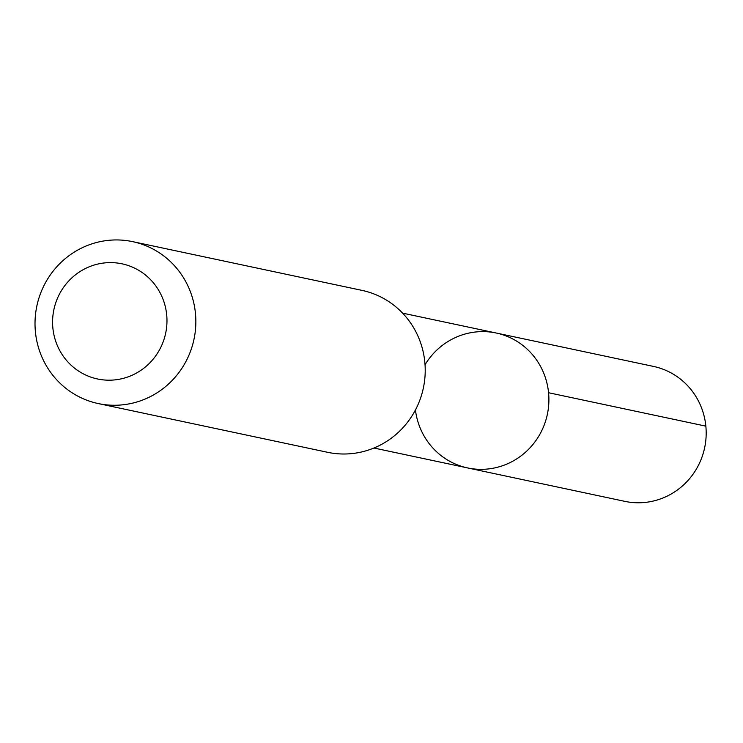 <?xml version="1.0" encoding="UTF-8"?>
<svg xmlns="http://www.w3.org/2000/svg" width="743" height="743" viewBox="0 0 743 743"><rect width="100%" height="100%" fill="white"/><g stroke="black" fill="none" stroke-linecap="round" stroke-linejoin="round"><path stroke-width="1.11" d="M425.033 364.776A68.96 66.907 102 0 1 496.231 333.022A68.96 66.907 102 0 1 523.378 345.866A68.96 66.907 102 0 1 542.474 429.148A68.96 66.907 102 0 1 467.561 467.923A68.96 66.907 102 0 1 415.439 409.96M680.662 379.274A68.969 66.926 -78 0 0 653.506 366.42L496.231 333.022A68.96 66.907 102 0 1 523.378 345.866A68.96 66.907 102 0 1 542.474 429.148A68.96 66.907 102 0 1 467.561 467.923L624.835 501.358A68.969 66.926 -78 0 0 699.757 462.564A68.969 66.926 -78 0 0 680.662 379.274M98.234 403.56L327.598 452.301A82.761 80.309 -78 0 0 423.361 388.032A82.761 80.309 -78 0 0 362.008 290.383L132.635 241.642A82.761 80.309 -78 0 0 42.732 288.191A82.761 80.309 -78 0 0 65.644 388.143A82.761 80.309 -78 0 0 98.234 403.56A82.761 80.309 -78 0 0 193.988 339.291A82.761 80.309 -78 0 0 132.635 241.642M74.365 368.017A58.873 57.127 -78 0 0 166.386 329.13A58.873 57.127 -78 0 0 88.584 267.062A58.873 57.127 -78 0 0 74.365 368.017M548.566 392.731L705.85 426.148M373.933 448.02L467.561 467.923M402.595 313.137L496.231 333.022"/></g></svg>
